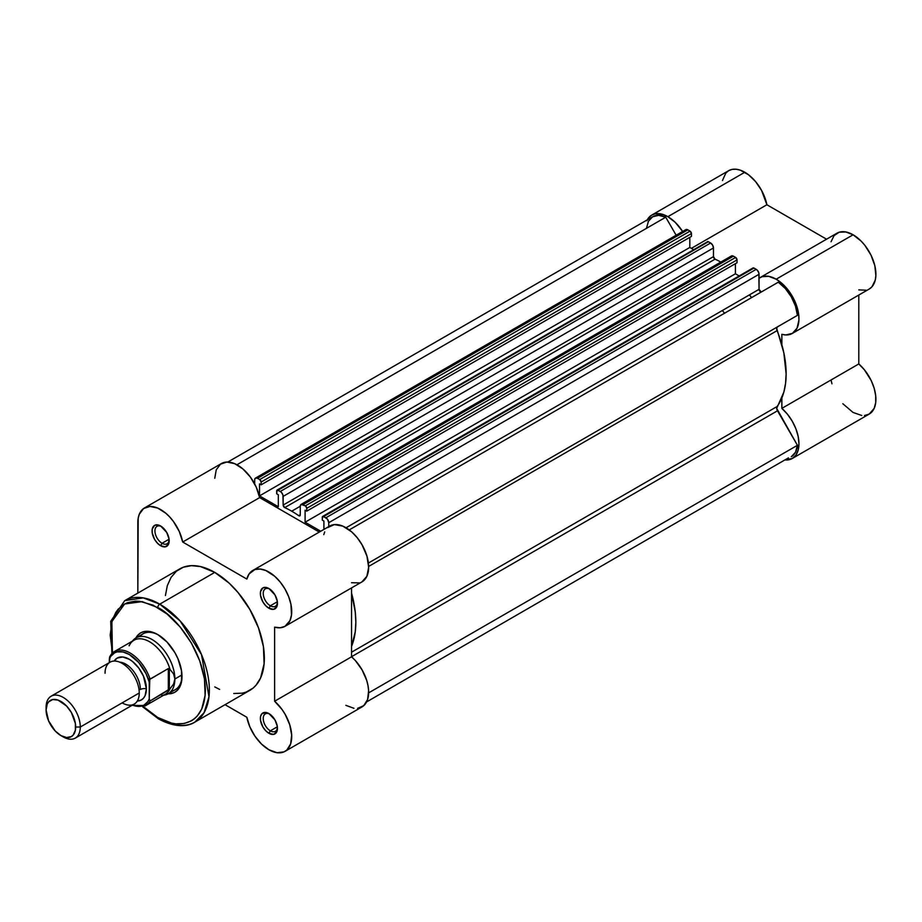 <?xml version="1.0" encoding="UTF-8"?>
<svg xmlns="http://www.w3.org/2000/svg" width="922" height="922" viewBox="0 0 922 922"><rect width="100%" height="100%" fill="white"/><g stroke="black" fill="none" stroke-linecap="round" stroke-linejoin="round"><path stroke-width="1.38" d="M744.815 172.264A32.235 18.613 -120 0 0 728.691 170.662L732.149 169.383L736.09 169.233L740.366 170.201L748.549 174.777L755.625 181.657L761.537 190.358L766.885 204.753L826.561 239.201L766.885 204.753A32.235 18.613 -120 0 0 744.815 172.264L667.874 216.682L744.815 172.264M647.256 219.874A32.235 18.613 60 0 1 651.75 215.091A32.235 18.613 60 0 1 667.874 216.682L663.425 214.619L655.208 213.812L651.75 215.091L648.915 217.442L646.806 220.773M831.033 241.783L834.064 235.64L839.147 232.24L845.728 231.941L853.104 234.787A32.235 18.613 -120 0 0 836.98 233.185L760.039 277.603A32.235 18.613 60 0 1 776.163 279.205L853.104 234.787L861.16 241.126L864.859 245.333L871.002 255.129L874.84 265.697L875.865 275.678L875.278 280.034L871.97 286.777L869.365 288.943M792.286 333.453L869.227 289.024A32.235 18.613 -120 0 0 874.16 263.196A32.235 18.613 -120 0 0 853.104 234.787L776.163 279.205A32.235 18.613 60 0 1 797.219 307.614A32.235 18.613 60 0 1 792.286 333.453A32.235 18.613 60 0 1 781.856 334.306L781.856 344.759L781.856 334.306L785.728 334.951L792.424 333.372L797.023 328.197L798.925 320.095L798.775 315.266L796.308 304.825L794.061 299.558L787.918 289.762L780.254 281.994L776.163 279.205L768.787 276.358L762.194 276.658L759.06 278.248A32.235 18.613 60 0 1 760.039 277.603M751.591 297.61A80.606 46.538 -120 0 0 749.413 294.902A80.606 46.538 -120 0 1 751.591 297.61M722.341 310.53A80.606 46.538 60 0 1 724.519 313.238M722.456 180.539L725.856 173.013L728.691 170.662L651.75 215.091M866.231 290.211L858.797 289.888M784.853 459.928L792.286 458.488L869.227 414.07A32.235 18.613 -120 0 0 875.093 391.919A32.235 18.613 -120 0 0 858.797 363.948L858.797 295.04L858.797 363.948L864.34 369.734L871.106 380.383L874.125 388.081L875.693 395.653L875.716 402.568L874.183 408.354L869.227 414.07L864.479 415.534M861.793 415.499L853.023 412.434L842.823 403.721M831.967 383.817L831.033 379.991M682.637 231.48L675.25 222.363L667.874 216.682A32.235 18.613 60 0 1 682.637 231.48M792.286 458.488L795.917 455.111L798.198 450.051L798.959 443.643L798.152 436.337L795.836 428.638L792.171 421.077L787.4 414.162L781.856 408.377L781.856 397.924L781.856 408.377A32.235 18.613 60 0 1 798.152 436.337A32.235 18.613 60 0 1 792.286 458.488A32.235 18.613 60 0 1 785.659 459.986M691.373 248.352L766.885 204.753L691.373 248.352M858.797 363.948L781.856 408.377L858.797 363.948M298.682 515.652L300.261 514.741L298.682 515.652L299.788 515.882L300.261 514.925A2.017 1.164 60 0 1 299.846 515.847A2.017 1.164 60 0 1 298.682 515.652A90.679 52.358 60 0 0 291.709 511.191L300.261 506.247L291.709 511.191A90.679 52.358 60 0 1 298.682 515.652M690.025 231.122L687.824 229.843L257.515 478.288L259.727 479.555L690.025 231.122L691.454 233.589L691.454 236.389L261.145 484.822L261.145 482.022L691.454 233.589L691.454 236.389L261.145 484.822L259.508 483.877L259.508 495.886L259.508 483.877L261.145 484.822L261.145 482.022L691.454 233.589A2.017 1.164 -120 0 0 690.025 231.122L259.727 479.555L261.145 482.022A2.017 1.164 60 0 0 259.727 479.555L257.515 478.288L687.824 229.843L690.025 231.122M646.495 228.091L648.489 221.142L652.718 216.728L658.7 215.356L665.742 217.212L236.942 464.769L665.742 217.212A30.23 17.449 -120 0 0 652.638 216.762L227.849 462.026M689.817 237.334L689.817 247.453L259.508 495.886L689.817 247.453L693.574 249.62L689.817 247.453L689.817 237.334M278.317 506.743L259.508 495.886L278.317 506.743L278.317 494.734L276.681 493.789L278.317 494.734L278.317 506.743M277.096 490.066A2.017 1.164 60 0 0 276.681 490.988L276.681 493.789L277.096 490.066L280.311 491.449L710.62 243.005L708.407 241.737L278.098 490.17L281.406 492.325L282.939 494.999L283.158 505.06L713.467 256.616L713.467 247.949L283.158 496.382L283.158 505.06L713.467 256.616A2.017 1.164 -120 0 0 715.046 259.163L284.737 507.607A2.017 1.164 60 0 1 283.158 505.06L284.737 507.607A90.679 52.358 60 0 1 291.709 511.191A90.679 52.358 60 0 0 284.737 507.607L715.046 259.163A90.679 52.358 60 0 1 720.82 262.079A90.679 52.358 -120 0 0 715.046 259.163L713.467 256.616L713.467 247.949A4.034 2.328 -120 0 0 710.62 243.005L712.637 245.137L713.467 247.949L283.158 496.382A4.034 2.328 60 0 0 280.311 491.449L710.62 243.005L708.407 241.737A2.017 1.164 -120 0 0 707.404 241.633L708.407 241.737L278.098 490.17A2.017 1.164 60 0 0 277.096 490.066L707.093 241.99M301.091 504.403A4.034 2.328 60 0 0 300.261 506.247L300.261 514.925L300.261 506.247L301.091 504.403L305.32 505.878L735.618 257.445L733.416 256.166L303.108 504.611L305.862 506.316L306.738 508.345L737.047 259.912L737.047 262.712L306.738 511.145L306.738 508.345L306.738 511.145L305.101 510.2L305.101 522.209L305.101 510.2L306.738 511.145L737.047 262.712L737.047 259.912A2.017 1.164 -120 0 0 735.618 257.445L737.047 259.912L306.738 508.345A2.017 1.164 60 0 0 305.32 505.878L735.618 257.445L733.416 256.166A4.034 2.328 -120 0 0 731.4 255.97L733.416 256.166L303.108 504.611A4.034 2.328 60 0 0 301.091 504.403L731.4 255.97L730.616 257.203M735.41 263.657L735.41 273.776L305.101 522.209L320.741 531.233L305.101 522.209L735.41 273.776L739.167 275.943L735.41 273.776L735.41 263.657M323.91 529.401L323.91 521.057L322.274 520.112L323.91 521.057L323.91 529.401M752.686 268.314L323.703 516.493A2.017 1.164 60 0 0 322.688 516.389A2.017 1.164 60 0 0 322.274 517.311L322.274 520.112L322.688 516.389L325.904 517.772L756.213 269.328L754 268.06L323.703 516.493L327.494 519.236L328.762 522.705L759.06 274.272L759.06 289.324L346.073 527.764L759.06 289.324A2.017 1.164 -120 0 0 759.935 291.34A2.017 1.164 -120 0 0 761.48 291.905M328.762 526.612L328.762 522.705L328.762 526.612M349.254 529.896L778.283 282.201L349.254 529.896M797.426 315.359A30.23 17.449 -120 0 0 778.283 282.201L785.313 288.505L791.272 296.803L795.479 306.116L797.426 315.359L777.5 326.861L776.693 328.313L783.827 352.792L786.132 373.813L785.556 383.402L783.827 392.161L776.693 408.4L797.426 445.303L368.65 692.86L797.426 445.303L795.479 452.287L791.272 456.747A30.23 17.449 -120 0 0 797.426 445.303L777.5 410.786L351.559 656.706L777.5 410.786A4.034 2.328 -120 0 1 777.073 406.533A90.679 52.358 -120 0 0 777.073 330.629L368.65 566.431L777.073 330.629A4.034 2.328 -120 0 1 777.5 326.861L797.426 315.359M685.449 229.947L687.824 229.843A4.034 2.328 -120 0 0 685.807 229.647L255.498 478.08L257.515 478.288A4.034 2.328 60 0 0 255.498 478.08L254.714 479.313L254.668 483.9L254.668 479.924A4.034 2.328 60 0 1 255.498 478.08M322.688 516.389L752.997 267.956A2.017 1.164 -120 0 1 754 268.06L757.308 270.215L758.841 272.889L759.06 289.324L761.157 291.986M366.576 701.942L788.471 457.854M665.742 217.212L676.137 235.225L665.742 217.212M351.559 593.192L355.247 611.978L355.834 622.246L355.247 631.835L351.559 646.357A90.679 52.358 60 0 0 351.559 593.192M328.762 522.705L759.06 274.272A4.034 2.328 -120 0 0 756.213 269.328L325.904 517.772A4.034 2.328 60 0 1 328.762 522.705M368.397 563.054L777.5 326.861L368.397 563.054M351.559 652.2L777.073 406.533L351.559 652.2M161.373 526.462A10.073 5.82 -120 0 0 154.931 531.326A10.073 5.82 -120 0 0 162.053 543.265L160.624 545.743A12.09 6.984 60 0 1 152.072 530.934A12.09 6.984 60 0 1 160.624 525.989L166.675 532.374L169.014 538.782L168.519 544.199L165.372 546.815L160.624 545.743L157.351 543.093L154.573 539.358L152.234 532.951L152.234 529.101L154.573 525.39L157.351 524.86L160.624 525.989A12.09 6.984 60 0 1 169.175 540.799A12.09 6.984 60 0 1 160.624 545.743L162.053 543.265A10.073 5.82 60 0 1 155.472 534.391A10.073 5.82 60 0 1 157.017 526.324A10.073 5.82 60 0 1 161.373 526.462M269.662 588.985A10.073 5.82 -120 0 0 263.219 593.849A10.073 5.82 -120 0 0 270.342 605.789L268.913 608.255A12.09 6.984 60 0 1 260.361 593.445A12.09 6.984 60 0 1 268.913 588.513L274.963 594.897L277.303 601.305L276.807 606.722L273.661 609.338L268.913 608.255L265.64 605.616L262.862 601.882L260.523 595.474L260.523 591.624L262.862 587.913L265.64 587.372L268.913 588.513A12.09 6.984 60 0 1 277.464 603.322A12.09 6.984 60 0 1 268.913 608.255L270.342 605.789A10.073 5.82 60 0 1 263.761 596.914A10.073 5.82 60 0 1 265.305 588.835A10.073 5.82 60 0 1 269.662 588.985M269.662 714.02A10.073 5.82 -120 0 0 263.219 718.895A10.073 5.82 -120 0 0 270.342 730.835L268.913 733.301A12.09 6.984 60 0 1 260.361 718.492A12.09 6.984 60 0 1 268.913 713.559L274.963 719.932L277.303 726.34L276.807 731.768L273.661 734.373L268.913 733.301L265.64 730.662L262.862 726.916L260.523 720.508L260.523 716.659L261.802 713.835L265.64 712.418L268.913 713.559A12.09 6.984 60 0 1 277.464 728.368A12.09 6.984 60 0 1 268.913 733.301L270.342 730.835A10.073 5.82 60 0 1 263.761 721.949A10.073 5.82 60 0 1 265.305 713.882A10.073 5.82 60 0 1 269.662 714.02M143.083 633.806A32.235 18.613 60 0 1 158.503 635.016A32.235 18.613 -120 0 0 139.914 636.56M147.958 678.143A32.235 18.613 -120 0 0 149.525 679.975A32.235 18.613 60 0 1 147.958 678.143M135.868 637.978A34.252 19.777 60 0 1 157.777 634.578L167.043 642.058L174.903 652.661L177.911 658.642L181.53 670.813L181.53 681.727L177.911 689.725L174.903 692.215L171.227 693.574L167.043 693.747M194.83 722.133L204.062 712.706L208.994 696.744L201.515 654.62L180.124 620.944L159.771 604.141A2.824 1.625 120 0 0 157.777 607.598C171.699 613.43 204.719 648.984 205.364 690.025C204.719 730.328 171.699 727.746 157.777 717.5A2.824 1.625 120 0 0 158.354 718.791A2.824 1.625 -60 0 1 157.777 717.5L171.584 723.113L175.987 723.839L184.216 723.505L191.43 720.843L194.565 718.653L197.343 715.933L201.745 708.972L205.133 695.28L204.454 678.776L199.74 660.878L191.43 643.118L180.205 627.041L167.055 614.017L153.11 605.166L139.568 601.271L135.338 601.132L127.582 602.642L124.124 604.267L118.2 609.177L115.803 612.415L112.23 620.31L110.179 635.074L112.426 653.018L111.85 621.612L124.597 604.002L142.161 601.628L157.777 607.598A2.824 1.625 -60 0 1 159.771 604.141A70.118 40.487 60 0 1 205.583 665.938A70.118 40.487 60 0 1 194.83 722.133A70.118 40.487 60 0 1 159.771 718.653A2.824 1.625 -60 0 1 158.354 718.791C176.909 728.933 189.264 725.845 194.83 722.133L249.827 690.371A70.118 40.487 -120 0 0 260.58 634.186A70.118 40.487 -120 0 0 214.768 572.389L159.771 604.141L214.768 572.389L229.163 583.165L238.141 592.65L249.827 609.407L258.494 627.905L263.404 646.553L264.118 663.748L260.58 678.004L255.993 685.265L253.101 688.1L246.22 692.065L242.313 693.16L233.739 693.505M285.036 751.349L361.977 706.932A32.235 18.613 -120 0 0 367.843 684.769A32.235 18.613 -120 0 0 351.559 656.81L351.559 587.902L351.559 656.81L274.618 701.227A32.235 18.613 60 0 1 290.903 729.198A32.235 18.613 60 0 1 285.036 751.349A32.235 18.613 60 0 1 268.913 749.747A32.235 18.613 60 0 1 246.842 717.27L249.874 726.905L254.956 736.182L261.537 744.077L268.913 749.747L276.969 752.709L283.988 751.879L286.811 750.07L290.649 743.927L291.675 735.145L289.773 724.853L285.175 714.366L282.04 709.491L274.618 701.227L274.618 627.167L280.15 627.778L284.921 626.372L289.934 620.713L291.502 614.974L290.949 604.348L288.667 596.661L285.036 589.077L280.288 582.139L274.768 576.319L265.847 570.534L260.085 569.024L254.921 569.519L249.078 573.957L246.842 579.062L182.694 542.032L179.26 531.464L173.417 521.46L169.821 517.092L165.925 513.323L157.754 508.091L149.952 506.443L143.521 508.587L139.291 514.257L138.196 518.187L137.827 593.1L137.827 522.705A32.235 18.613 60 0 1 144.5 507.941A32.235 18.613 60 0 1 166.628 513.934A32.235 18.613 60 0 1 182.694 542.032L259.635 497.603L319.312 532.063L259.635 497.603A32.235 18.613 -120 0 0 243.569 469.517A32.235 18.613 -120 0 0 221.441 463.524L144.5 507.941M169.072 539.22L162.053 543.265L169.072 539.22M277.361 601.732L270.342 605.789L277.361 601.732M277.361 726.778L270.342 730.835L277.361 726.778M214.768 478.288L216.244 469.828L220.462 464.169L226.893 462.026L234.695 463.674L242.866 468.906L250.358 477.043L256.201 487.047L259.635 497.603L182.694 542.032L246.842 579.062A32.235 18.613 60 0 1 252.789 570.464A32.235 18.613 60 0 1 285.036 589.077A32.235 18.613 60 0 1 285.036 626.303A32.235 18.613 60 0 1 274.618 627.167L274.618 701.227L351.559 656.81L355.431 660.636L362.115 669.948L366.714 680.424L368.028 685.68L368.616 690.728L367.59 699.51L363.752 705.641L357.609 708.35M323.783 534.633L324.717 531.89M327.667 527.591L334.34 524.595L342.788 526.105L351.708 531.902L357.229 537.722L361.977 544.66L366.933 556.104L368.65 567.214L366.875 576.296L361.862 581.943M359.603 582.9L351.559 582.739M353.91 708.28L345.854 705.33M225.049 704.685L246.842 717.27L225.049 704.685M219.632 689.437L214.768 686.902M165.418 595.543L167.32 585.631L171.043 577.414L176.436 571.191L183.317 567.226L191.396 565.659L200.374 566.546L214.768 572.389A70.118 40.487 -120 0 0 179.709 568.92L124.712 600.671A70.118 40.487 60 0 1 159.771 604.141L143.244 597.882L124.712 600.671L110.721 621.301L111.919 653.525M143.348 706.598L157.777 717.5L143.348 706.598M135.396 638.923L137.632 635.385L140.651 632.884L144.316 631.524L153.052 632.388L157.777 634.578A34.252 19.777 60 0 1 181.991 676.541A34.252 19.777 60 0 1 168.104 693.817M171.354 691.016A32.235 18.613 -120 0 0 181.991 675.699A32.235 18.613 60 0 1 175.318 689.656M277.43 727.481A10.073 5.82 60 0 1 275.378 731.33A10.073 5.82 60 0 1 270.342 730.835A10.073 5.82 -120 0 0 277.43 727.481M277.43 602.446A10.073 5.82 60 0 1 275.378 606.284A10.073 5.82 60 0 1 270.342 605.789A10.073 5.82 -120 0 0 277.43 602.446M169.141 539.923A10.073 5.82 60 0 1 167.089 543.773A10.073 5.82 60 0 1 162.053 543.265A10.073 5.82 -120 0 0 169.141 539.923M285.036 626.303L361.977 581.886A32.235 18.613 -120 0 0 361.977 544.66A32.235 18.613 -120 0 0 329.73 526.047L252.789 570.464M122.153 702.864A24.179 13.957 -120 0 0 139.257 692.987A24.179 13.957 -120 0 0 122.153 663.379A24.179 13.957 -120 0 0 105.05 673.244M119.606 662.123A20.757 11.986 60 0 1 140.386 689.529A20.757 11.986 -120 0 0 123.168 662.895M75.293 738.096L134.243 704.062A24.179 13.957 -120 0 0 139.257 692.987L80.295 727.032A24.179 13.957 60 0 1 75.293 738.096A24.179 13.957 60 0 1 62.005 736.159M60.887 735.56L63.203 736.897A24.179 13.957 -120 0 0 80.295 727.032L75.673 727.032A20.906 12.067 60 0 1 60.887 735.56A20.906 12.067 60 0 1 46.1 709.952L46.1 707.289L46.1 709.952L47.229 704.074L48.589 701.907L52.669 699.556L58.005 700.086L66.545 705.987L71.34 712.452L75.385 723.528L75.385 730.189L73.172 735.076L71.34 736.597L66.545 737.531L60.887 735.56L55.228 730.996L48.589 720.877L46.1 709.952A20.906 12.067 60 0 1 60.887 701.423A20.906 12.067 60 0 1 75.673 727.032L80.295 727.032A24.179 13.957 -120 0 0 63.203 697.412A24.179 13.957 -120 0 0 46.1 707.289A24.179 13.957 60 0 1 51.113 696.214A24.179 13.957 60 0 1 69.738 702.691A24.179 13.957 60 0 1 80.295 727.032L139.257 692.987A24.179 13.957 -120 0 0 128.7 668.657A24.179 13.957 -120 0 0 110.064 662.18L51.113 696.214M114.167 661.051A24.179 13.957 60 0 1 133.39 662.215A24.179 13.957 60 0 1 146.379 688.872A5.417 3.123 0 0 0 140.386 689.529A5.417 3.123 180 0 1 146.379 688.872L143.498 676.241L138.773 668.07L132.618 661.57L129.276 659.265L122.73 656.983L117.186 658.066L114.167 661.051M163.609 695.246L164.589 695.073A32.235 18.613 -120 0 0 174.869 679.007L173.636 674.017L169.314 668.496L169.314 689.679L173.636 684.032L174.869 679.007L181.957 674.916L174.869 679.007A32.235 18.613 60 0 1 168.196 693.759A32.235 18.613 60 0 1 163.69 695.2M110.179 656.049A31.233 18.037 60 0 1 114.512 651.462A31.233 18.037 60 0 1 150.079 679.088A31.233 18.037 -120 0 0 115.262 651.07A31.233 18.037 -120 0 0 110.179 656.049L109.326 662.595L109.326 659.092L110.663 656.464L114.605 652.822L117.106 651.889L122.891 651.935L129.276 654.493L138.669 662.434L146.114 673.798L149.226 682.13L149.226 698.911L147.889 701.55L143.959 705.192L138.669 706.413L132.468 705.088A30.023 17.334 60 0 0 149.226 698.911L150.079 700.974L169.314 689.679L169.314 668.496L168.323 668.554L168.323 690.44L168.323 668.554L149.79 679.387L149.226 698.911L150.079 700.974A31.233 18.037 60 0 1 145.745 705.561L132.007 705.342M137.263 701.077L141.366 699.948L143.498 698.184L145.077 695.684L146.379 688.872A24.179 13.957 60 0 1 137.274 701.077M150.079 679.088L168.323 668.554L170.028 669.407A31.233 18.037 60 0 0 151.715 643.118A31.233 18.037 60 0 0 131.131 642.622A31.233 18.037 60 0 0 129.149 645.815L129.138 645.296M145.745 705.561L165.211 694.324A31.233 18.037 -120 0 0 170.028 688.746L150.079 700.974A31.233 18.037 -120 0 1 145.008 705.952M109.81 656.499L114.512 651.462L133.978 640.225A31.233 18.037 -120 0 1 170.028 669.407L173.636 674.017L174.869 679.007L173.636 684.032L170.028 688.746A31.233 18.037 60 0 1 161.719 695.591M132.457 641.101A32.235 18.613 60 0 1 135.949 637.92A32.235 18.613 60 0 1 160.797 646.564A32.235 18.613 60 0 1 174.869 679.007A32.235 18.613 -120 0 0 158.607 644.397A32.235 18.613 -120 0 0 133.022 640.387L132.376 641.147M109.695 656.752L109.326 659.092A30.023 17.334 60 0 1 129.276 654.493A30.023 17.334 60 0 1 149.226 682.13L149.41 680.367M149.26 681.381L149.79 679.387L149.26 681.381M147.439 631.293L135.949 637.92M179.686 687.132L168.196 693.759M142.668 706.782L158.354 718.791"/></g></svg>
